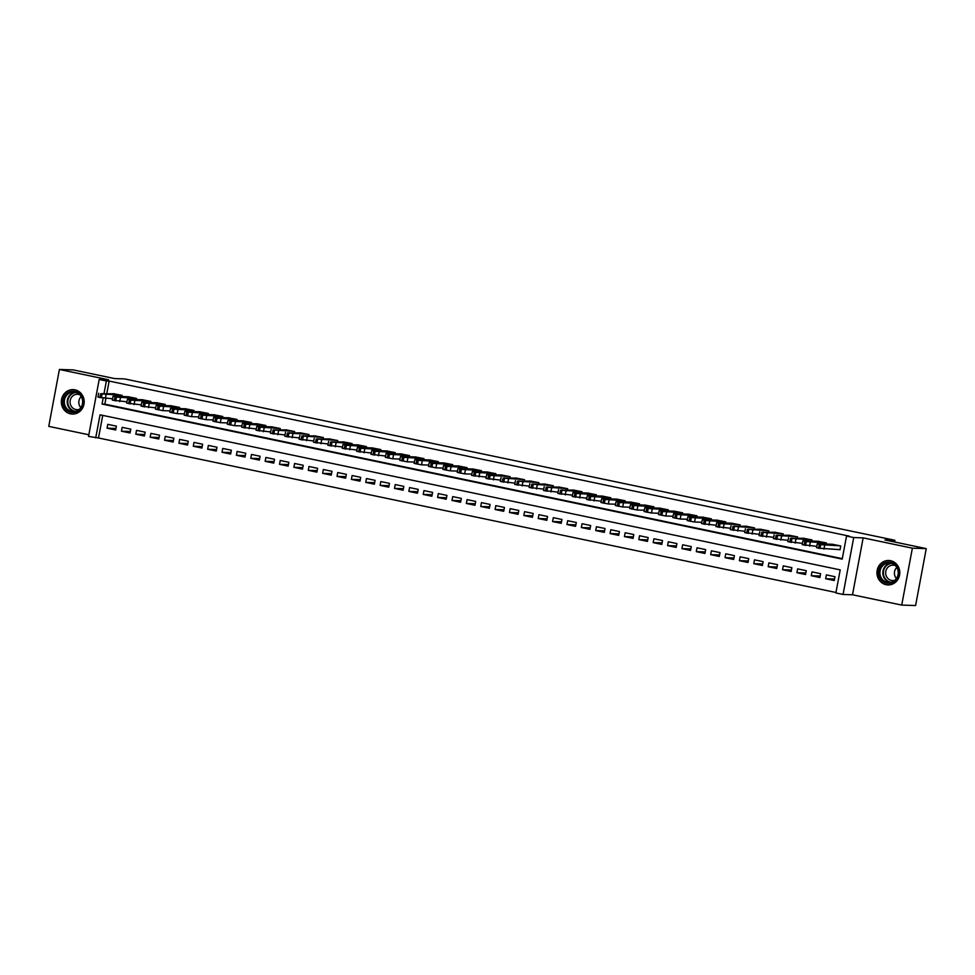 <?xml version="1.0" encoding="UTF-8"?>
<svg xmlns="http://www.w3.org/2000/svg" width="975" height="975" viewBox="0 0 975 975"><rect width="100%" height="100%" fill="white"/><g stroke="black" fill="none" stroke-linecap="round" stroke-linejoin="round"><path stroke-width="1.46" d="M70.517 413.839A12.224 11.432 -88.2 0 0 72.369 414.058A12.224 11.432 -88.2 0 0 84.118 403.199A12.224 11.432 -88.2 0 0 75.002 389.842A12.224 11.432 -88.2 0 0 73.149 389.622A12.224 11.432 -88.2 0 0 61.401 400.469A12.224 11.432 -88.2 0 0 70.517 413.839M886.117 584.707A12.224 11.432 -88.2 0 0 887.969 584.939A12.224 11.432 -88.2 0 0 899.718 574.08A12.224 11.432 -88.2 0 0 890.614 560.722A12.224 11.432 -88.2 0 0 888.761 560.491A12.224 11.432 -88.2 0 0 877.013 571.35A12.224 11.432 -88.2 0 0 886.117 584.707M102.728 415.387L98.499 437.982L88.542 436.386L99.182 379.482L106.373 380.981L104.045 393.4M894.599 541.99L894.916 540.284L124.581 378.897L114.599 378.568L73.271 369.915L59.402 369.464L48.75 426.38L88.835 434.777M894.916 540.284L884.934 539.967L926.25 548.62L915.598 605.536L901.729 605.085L912.368 548.182L863.155 537.859L853.71 537.554L843.058 594.47L835.88 592.958L840.194 569.888L100.047 414.814L95.721 437.885M863.155 537.859L852.503 594.774L901.729 605.085M852.503 594.774L843.058 594.47M98.499 437.982L835.965 592.483M926.25 548.62L912.368 548.182M121.936 396.52L122.155 395.387L113.502 393.705M136.317 399.531L136.524 398.397L127.883 396.715M150.686 402.541L150.893 401.408L142.252 399.726M165.055 405.563L165.262 404.418L156.622 402.736M179.424 408.574L179.644 407.428L170.991 405.746M193.793 411.584L194.013 410.438L185.36 408.757M208.175 414.594L208.382 413.449L199.741 411.767M222.544 417.605L222.751 416.459L214.11 414.777M236.913 420.615L237.132 419.469L228.479 417.8M251.282 423.625L251.501 422.48L242.848 420.81M265.663 426.636L265.87 425.49L257.229 423.82M280.032 429.646L280.239 428.513L271.598 426.831M294.401 432.656L294.621 431.523L285.967 429.841M308.77 435.667L308.99 434.533L300.337 432.851M323.152 438.677L323.359 437.543L314.718 435.862M337.521 441.687L337.728 440.554L329.087 438.872M351.89 444.697L352.109 443.564L343.456 441.882M366.259 447.708L366.478 446.574L357.825 444.893M380.64 450.718L380.847 449.585L372.206 447.903M395.009 453.741L395.216 452.595L386.575 450.913M409.378 456.751L409.585 455.605L400.944 453.923M423.747 459.761L423.967 458.616L415.313 456.934M438.116 462.772L438.336 461.626L429.683 459.944M452.497 465.782L452.705 464.636L444.064 462.954M466.867 468.792L467.074 467.647L458.433 465.977M481.236 471.803L481.455 470.657L472.802 468.987M495.605 474.813L495.824 473.667L487.171 471.997M509.986 477.823L510.193 476.69L501.552 475.008M524.355 480.833L524.562 479.7L515.921 478.018M538.724 483.844L538.943 482.71L530.29 481.028M553.093 486.854L553.312 485.721L544.659 484.039M567.474 489.864L567.682 488.731L559.041 487.049M581.843 492.875L582.051 491.741L573.41 490.059M596.212 495.885L596.432 494.752L587.779 493.07M610.582 498.895L610.801 497.762L602.148 496.08M624.951 501.918L625.17 500.772L616.529 499.09M639.332 504.928L639.539 503.783L630.898 502.101M653.701 507.938L653.908 506.793L645.267 505.111M668.07 510.949L668.289 509.803L659.636 508.121M682.439 513.959L682.658 512.813L674.005 511.132M696.82 516.969L697.027 515.824L688.387 514.154M711.189 519.98L711.397 518.834L702.756 517.164M725.558 522.99L725.778 521.844L717.125 520.175M739.928 526L740.147 524.867L731.494 523.185M754.309 529.011L754.516 527.877L745.875 526.195M768.678 532.021L768.885 530.888L760.244 529.206M783.047 535.031L783.266 533.898L774.613 532.216M797.416 538.042L797.635 536.908L788.982 535.226M811.797 541.052L812.004 539.918L803.363 538.237M826.166 544.062L826.373 542.929L817.733 541.247M834.551 579.028L825.654 578.736L834.271 580.539L834.99 576.7L826.373 574.897L825.654 578.736M820.182 576.018L811.273 575.725L819.902 577.529L820.621 573.69L811.992 571.886L811.273 575.725M805.813 573.008L796.904 572.715L805.533 574.519L806.252 570.68L797.623 568.876L796.904 572.715M791.444 569.997L782.535 569.705L791.152 571.508L791.871 567.669L783.254 565.853L782.535 569.705M777.075 566.975L768.166 566.694L776.783 568.498L777.502 564.659L768.885 562.843L768.166 566.694M762.694 563.964L753.785 563.684L762.413 565.488L763.132 561.649L754.504 559.833L753.785 563.684M748.325 560.954L739.416 560.674L748.044 562.477L748.763 558.638L740.135 556.822L739.416 560.674M733.956 557.944L725.047 557.663L733.663 559.467L734.394 555.616L725.766 553.812L725.047 557.663M719.587 554.933L710.678 554.653L719.294 556.457L720.013 552.606L711.397 550.802L710.678 554.653M705.205 551.923L696.296 551.643L704.925 553.447L705.644 549.595L697.027 547.792L696.296 551.643M690.836 548.913L681.927 548.633L690.556 550.436L691.275 546.585L682.646 544.781L681.927 548.633M676.467 545.903L667.558 545.61L676.187 547.426L676.906 543.575L668.277 541.771L667.558 545.61M662.098 542.892L653.189 542.6L661.806 544.416L662.525 540.564L653.908 538.761L653.189 542.6M647.717 539.882L638.82 539.589L647.437 541.405L648.156 537.554L639.539 535.75L638.82 539.589M633.348 536.872L624.439 536.579L633.068 538.395L633.787 534.544L625.158 532.74L624.439 536.579M618.979 533.861L610.07 533.569L618.698 535.372L619.418 531.533L610.789 529.73L610.07 533.569M604.61 530.851L595.701 530.558L604.317 532.362L605.036 528.523L596.42 526.719L595.701 530.558M590.228 527.841L581.332 527.548L589.948 529.352L590.667 525.513L582.051 523.709L581.332 527.548M575.859 524.83L566.95 524.538L575.579 526.342L576.298 522.503L567.669 520.699L566.95 524.538M561.49 521.82L552.581 521.528L561.21 523.331L561.929 519.492L553.3 517.676L552.581 521.528M547.121 518.798L538.212 518.517L546.829 520.321L547.548 516.482L538.931 514.666L538.212 518.517M532.752 515.787L523.843 515.507L532.46 517.311L533.179 513.472L524.562 511.656L523.843 515.507M518.371 512.777L509.462 512.497L518.091 514.3L518.81 510.461L510.181 508.645L509.462 512.497M504.002 509.767L495.093 509.486L503.722 511.29L504.441 507.439L495.812 505.635L495.093 509.486M489.633 506.756L480.724 506.476L489.34 508.28L490.072 504.428L481.443 502.625L480.724 506.476M475.264 503.746L466.355 503.466L474.971 505.269L475.69 501.418L467.074 499.614L466.355 503.466M460.883 500.736L451.973 500.455L460.602 502.259L461.321 498.408L452.705 496.604L451.973 500.455M446.513 497.725L437.604 497.433L446.233 499.249L446.952 495.398L438.323 493.594L437.604 497.433M432.144 494.715L423.235 494.423L431.864 496.238L432.583 492.387L423.954 490.583L423.235 494.423M417.775 491.705L408.866 491.412L417.483 493.228L418.202 489.377L409.585 487.573L408.866 491.412M403.394 488.694L394.497 488.402L403.114 490.218L403.833 486.367L395.216 484.563L394.497 488.402M389.025 485.684L380.116 485.392L388.745 487.195L389.464 483.356L380.835 481.553L380.116 485.392M374.656 482.674L365.747 482.381L374.376 484.185L375.095 480.346L366.466 478.542L365.747 482.381M360.287 479.663L351.378 479.371L359.994 481.175L360.713 477.336L352.097 475.532L351.378 479.371M345.906 476.653L337.009 476.361L345.625 478.164L346.344 474.325L337.728 472.522L337.009 476.361M331.537 473.643L322.628 473.35L331.256 475.154L331.975 471.315L323.347 469.499L322.628 473.35M317.168 470.62L308.258 470.34L316.887 472.144L317.606 468.305L308.978 466.489L308.258 470.34M302.798 467.61L293.889 467.33L302.506 469.133L303.225 465.294L294.608 463.478L293.889 467.33M288.429 464.6L279.52 464.319L288.137 466.123L288.856 462.284L280.239 460.468L279.52 464.319M274.048 461.589L265.139 461.309L273.768 463.113L274.487 459.262L265.858 457.458L265.139 461.309M259.679 458.579L250.77 458.299L259.399 460.102L260.118 456.251L251.489 454.447L250.77 458.299M245.31 455.569L236.401 455.288L245.03 457.092L245.749 453.241L237.12 451.437L236.401 455.288M230.941 452.558L222.032 452.278L230.648 454.082L231.368 450.231L222.751 448.427L222.032 452.278M216.56 449.548L207.651 449.256L216.279 451.072L216.998 447.22L208.382 445.417L207.651 449.256M202.191 446.538L193.282 446.245L201.91 448.061L202.629 444.21L194.001 442.406L193.282 446.245M187.822 443.528L178.913 443.235L187.541 445.051L188.26 441.2L179.632 439.396L178.913 443.235M173.452 440.517L164.543 440.225L173.16 442.041L173.879 438.189L165.262 436.386L164.543 440.225M159.071 437.507L150.174 437.214L158.791 439.018L159.51 435.179L150.893 433.375L150.174 437.214M144.702 434.497L135.793 434.204L144.422 436.008L145.141 432.169L136.512 430.365L135.793 434.204M130.333 431.486L121.424 431.194L130.053 432.997L130.772 429.158L122.143 427.355L121.424 431.194M116.391 426.148L107.774 424.344L107.055 428.183L115.672 429.987L116.391 426.148M103.131 398.288L102.058 404.052L842.205 559.126L846.532 536.055L849.298 536.14L109.151 381.079L106.823 393.486M105.873 398.604L104.837 404.138L842.303 558.651M839.317 549.632L840.023 549.778L840.755 545.939L832.102 544.257M99.182 379.482L108.627 379.787L59.402 369.464M109.151 381.079L106.373 380.981M846.532 536.055L853.71 537.554M104.837 404.138L102.058 404.052M115.964 428.476L107.055 428.183M840.036 545.793L820.67 544.659L817.464 543.782L832.845 544.282M817.257 543.818L816.538 547.658L818.513 548.194L840.048 549.656M825.362 545.086L820.597 544.148L825.362 545.086M890.748 562.343A10.579 9.896 91.8 0 1 898.511 574.763A10.579 9.896 91.8 0 1 886.872 583.111A10.579 9.896 91.8 0 1 879.109 570.692A10.579 9.896 91.8 0 1 890.748 562.343M887.287 582.355A9.799 9.165 -88.2 0 0 888.773 582.526A9.799 9.165 -88.2 0 0 898.182 573.836A9.799 9.165 -88.2 0 0 890.882 563.123A9.799 9.165 -88.2 0 0 889.407 562.953A9.799 9.165 -88.2 0 0 879.986 571.643A9.799 9.165 -88.2 0 0 887.287 582.355M894.953 580.235A7.715 7.215 91.8 0 1 885.714 571.996A7.715 7.215 91.8 0 1 895.416 565.634M890.858 560.771A12.151 11.359 -88.2 0 0 889.2 560.588A12.151 11.359 -88.2 0 0 877.524 571.374A12.151 11.359 -88.2 0 0 886.58 584.647A12.151 11.359 -88.2 0 0 888.42 584.866A12.151 11.359 -88.2 0 0 890.078 584.793M896.452 578.541A7.715 7.215 91.8 0 1 896.805 567.426M82.57 398.422A10.579 9.896 91.8 0 1 76.367 411.852A10.579 9.896 91.8 0 1 63.826 405.283A10.579 9.896 91.8 0 1 70.029 391.84A10.579 9.896 91.8 0 1 82.57 398.422M64.801 405.039A9.799 9.165 -88.2 0 0 73.162 411.645A9.799 9.165 -88.2 0 0 82.156 398.69A9.799 9.165 -88.2 0 0 73.795 392.072A9.799 9.165 -88.2 0 0 64.801 405.039M80.84 407.66A7.715 7.215 91.8 0 1 81.193 396.545M79.341 409.366A7.715 7.215 91.8 0 1 70.432 404.479A7.715 7.215 91.8 0 1 79.816 394.753M75.246 389.89A12.151 11.359 -88.2 0 0 73.588 389.707A12.151 11.359 -88.2 0 0 62.437 405.795A12.151 11.359 -88.2 0 0 72.808 413.997A12.151 11.359 -88.2 0 0 74.466 413.912M825.654 542.783L806.301 541.649L803.095 540.772L818.476 541.271M802.888 540.796L802.169 544.647L816.782 546.353M810.993 542.076L806.227 541.137L810.993 542.076M811.285 539.772L790.493 538.334L804.095 538.261M788.519 537.786L787.8 541.637L802.413 543.343M796.612 539.065L791.846 538.127L796.612 539.065M796.916 536.75L776.112 535.324L789.726 535.251M774.15 534.775L773.431 538.627L788.044 540.333M782.243 536.055L777.477 535.104L782.243 536.055M782.547 533.739L761.743 532.313L775.357 532.24M759.769 531.765L759.05 535.616L773.675 537.322M767.873 533.045L763.108 532.094L767.873 533.045M768.166 530.729L747.374 529.303L760.987 529.23M745.4 528.755L744.681 532.606L759.293 534.312M753.504 530.034L748.739 529.084L753.504 530.034M753.797 527.719L733.005 526.293L746.618 526.22M731.031 525.744L730.312 529.596L744.924 531.302M739.123 527.024L734.358 526.073L739.123 527.024M739.428 524.708L720.062 523.575L716.869 522.71L732.237 523.209M716.662 522.734L715.943 526.585L730.555 528.292M724.754 524.014L719.989 523.063L724.754 524.014M725.059 521.698L705.693 520.565L702.487 519.699L717.868 520.199M702.293 519.724L701.561 523.575L716.186 525.281M710.385 521.003L705.62 520.053L710.385 521.003M710.678 518.688L691.324 517.554L688.118 516.689L703.499 517.189M687.911 516.713L687.192 520.553L694.59 522.039L701.805 522.271M696.016 517.981L691.251 517.043L696.016 517.981M696.308 515.678L676.955 514.544L673.749 513.679L689.13 514.166M673.542 513.703L672.823 517.542L680.221 519.029L687.436 519.261M681.635 514.971L676.882 514.032L681.635 514.971M681.939 512.667L662.573 511.534L659.38 510.668L674.749 511.156M659.173 510.693L658.454 514.532L665.84 516.019L673.067 516.25M667.266 511.96L662.5 511.022L667.266 511.96M667.57 509.657L648.204 508.523L645.011 507.658L660.38 508.146M644.804 507.683L644.085 511.522L651.471 513.008L658.698 513.24M652.897 508.95L648.131 508.012L652.897 508.95M653.189 506.647L633.835 505.513L630.63 504.648L646.011 505.135M630.423 504.672L629.704 508.511L637.102 509.998L644.317 510.23M638.527 505.94L633.762 505.001L638.527 505.94M638.82 503.636L619.466 502.503L616.261 501.638L631.642 502.125M616.054 501.662L615.335 505.501L622.732 506.988L629.947 507.219M624.158 502.929L619.393 501.991L624.158 502.929M624.451 500.626L605.097 499.492L601.892 498.615L617.26 499.115M601.685 498.652L600.966 502.491L608.351 503.977L615.578 504.209M609.777 499.919L605.012 498.981L609.777 499.919M610.082 497.616L590.716 496.482L587.523 495.605L602.891 496.104M587.316 495.641L586.597 499.48L601.209 501.199M595.408 496.909L590.643 495.97L595.408 496.909M595.713 494.605L576.347 493.472L573.142 492.594L588.522 493.094M572.934 492.619L572.215 496.47L586.84 498.176M581.039 493.898L576.274 492.96L581.039 493.898M581.332 491.595L560.54 490.157L574.153 490.084M558.565 489.608L557.846 493.46L572.459 495.166M566.67 490.888L561.905 489.938L566.67 490.888M566.962 488.572L546.171 487.147L559.772 487.073M544.196 486.598L543.477 490.449L558.09 492.156M552.289 487.878L547.523 486.927L552.289 487.878M552.593 485.562L531.789 484.136L545.403 484.063M529.827 483.588L529.108 487.439L543.721 489.145M537.92 484.867L533.154 483.917L537.92 484.867M538.224 482.552L517.42 481.126L531.034 481.053M515.446 480.577L514.727 484.429L529.352 486.135M523.551 481.857L518.785 480.907L523.551 481.857M523.843 479.542L503.051 478.116L516.665 478.043M501.077 477.567L500.358 481.418L514.971 483.125M509.182 478.847L504.416 477.896L509.182 478.847M509.474 476.531L490.12 475.398L486.915 474.533L502.296 475.032M486.708 474.557L485.989 478.408L500.602 480.114M494.8 475.837L490.035 474.886L494.8 475.837M495.105 473.521L475.739 472.388L472.546 471.522L487.914 472.022M472.339 471.547L471.62 475.398L486.232 477.104M480.431 472.814L475.666 471.876L480.431 472.814M480.736 470.511L461.37 469.377L458.177 468.512L473.545 469.012M457.97 468.536L457.238 472.375L464.636 473.862L471.863 474.094M466.062 469.804L461.297 468.865L466.062 469.804M466.355 467.5L447.001 466.367L443.796 465.502L459.176 465.989M443.588 465.526L442.869 469.365L450.267 470.852L457.482 471.083M451.693 466.793L446.928 465.855L451.693 466.793M451.986 464.49L432.632 463.357L429.427 462.491L444.807 462.979M429.219 462.516L428.5 466.355L435.898 467.842L443.113 468.073M437.312 463.783L432.559 462.845L437.312 463.783M437.617 461.48L418.251 460.346L415.058 459.481L430.426 459.968M414.85 459.505L414.131 463.344L421.517 464.831L428.744 465.063M422.943 460.773L418.178 459.834L422.943 460.773M423.247 458.469L403.882 457.336L400.688 456.471L416.057 456.958M400.481 456.495L399.762 460.334L407.148 461.821L414.375 462.053M408.574 457.763L403.808 456.824L408.574 457.763M408.878 455.459L389.513 454.326L386.307 453.46L401.688 453.948M386.1 453.485L385.381 457.324L392.779 458.811L399.994 459.042M394.205 454.752L389.439 453.814L394.205 454.752M394.497 452.449L375.143 451.315L371.938 450.438L387.319 450.938M371.731 450.474L371.012 454.313L385.625 456.032M379.836 451.742L375.07 450.803L379.836 451.742M380.128 449.438L360.774 448.305L357.569 447.428L372.938 447.927M357.362 447.464L356.643 451.303L371.256 453.022M365.454 448.732L360.689 447.793L365.454 448.732M365.759 446.428L346.393 445.295L343.2 444.417L358.568 444.917M342.993 444.442L342.274 448.293L356.887 449.999M351.085 445.721L346.32 444.783L351.085 445.721M351.39 443.418L330.586 441.98L344.199 441.907M328.612 441.431L327.893 445.283L342.518 446.989M336.716 442.711L331.951 441.76L336.716 442.711M337.009 440.395L316.217 438.969L329.83 438.896M314.242 438.421L313.523 442.272L328.136 443.978M322.347 439.701L317.582 438.75L322.347 439.701M322.64 437.385L301.848 435.959L315.449 435.886M299.873 435.411L299.154 439.262L313.767 440.968M307.966 436.69L303.201 435.74L307.966 436.69M308.271 434.375L287.467 432.949L301.08 432.876M285.504 432.4L284.785 436.252L299.398 437.958M293.597 433.68L288.832 432.729L293.597 433.68M293.902 431.364L273.098 429.938L286.711 429.865M271.123 429.39L270.404 433.241L285.029 434.947M279.228 430.67L274.462 429.719L279.228 430.67M279.52 428.354L260.167 427.221L256.961 426.355L272.342 426.855M256.754 426.38L256.035 430.231L270.648 431.937M264.859 427.659L260.093 426.709L264.859 427.659M265.151 425.344L245.798 424.21L242.592 423.345L257.973 423.845M242.385 423.369L241.666 427.221L256.279 428.927M250.478 424.637L245.724 423.698L250.478 424.637M250.782 422.333L231.416 421.2L228.223 420.335L243.592 420.834M228.016 420.359L227.297 424.198L234.683 425.685L241.91 425.917M236.108 421.627L231.343 420.688L236.108 421.627M236.413 419.323L217.047 418.19L213.854 417.324L229.223 417.812M213.647 417.349L212.928 421.188L220.313 422.675L227.541 422.906M221.739 418.616L216.974 417.678L221.739 418.616M222.032 416.313L202.678 415.179L199.473 414.314L214.853 414.802M199.266 414.338L198.547 418.178L205.944 419.664L213.159 419.896M207.37 415.606L202.605 414.668L207.37 415.606M207.663 413.303L188.309 412.169L185.104 411.304L200.484 411.791M184.897 411.328L184.178 415.167L191.575 416.654L198.79 416.886M192.989 412.596L188.236 411.657L192.989 412.596M193.294 410.292L173.928 409.159L170.735 408.293L186.103 408.781M170.527 408.318L169.808 412.157L177.194 413.644L184.421 413.875M178.62 409.585L173.855 408.647L178.62 409.585M178.925 407.282L159.559 406.148L156.366 405.283L171.734 405.771M156.158 405.308L155.439 409.147L162.825 410.633L170.052 410.865M164.251 406.575L159.486 405.637L164.251 406.575M164.556 404.272L145.19 403.138L141.984 402.261L157.365 402.76M141.777 402.297L141.058 406.136L155.683 407.855M149.882 403.565L145.117 402.626L149.882 403.565M150.174 401.261L130.821 400.128L127.615 399.25L142.996 399.75M127.408 399.287L126.689 403.126L141.302 404.844M135.513 400.554L130.748 399.616L135.513 400.554M135.805 398.251L116.452 397.117L113.246 396.24L128.615 396.74M113.039 396.264L112.32 400.116L126.933 401.822M121.132 397.544L116.366 396.606L121.132 397.544M121.436 395.241L100.632 393.803L114.246 393.729M98.67 393.254L97.951 397.105L112.564 398.812M106.762 394.534L101.997 393.583L106.762 394.534M823.936 549.132L824.655 545.293M819.951 548.498L820.67 544.659M818.513 548.194L819.232 544.355M890.224 582.453A9.799 9.165 91.8 0 1 890.175 582.441A9.799 9.165 91.8 0 1 882.826 572.52A9.799 9.165 91.8 0 1 890.845 563.123M891.832 563.379A9.47 8.86 -88.2 0 0 883.423 572.179A9.47 8.86 -88.2 0 0 890.516 582.136A9.47 8.86 -88.2 0 0 891.223 582.258M74.612 411.572A9.799 9.165 91.8 0 1 67.689 405.125A9.799 9.165 91.8 0 1 75.233 392.242M76.221 392.498A9.47 8.86 -88.2 0 0 68.25 405.039A9.47 8.86 -88.2 0 0 75.611 411.377M809.567 546.122L810.286 542.283M805.582 545.488L806.301 541.649M804.143 545.183L804.862 541.344M795.186 543.112L795.917 539.273M791.213 542.478L791.932 538.627M789.774 542.173L790.493 538.334M780.817 540.101L781.536 536.262M776.831 539.467L777.55 535.616M775.393 539.163L776.112 535.324M766.447 537.091L767.167 533.252M762.462 536.457L763.181 532.606M761.024 536.153L761.743 532.313M752.078 534.081L752.797 530.242M748.093 533.447L748.812 529.596M746.655 533.142L747.374 529.303M737.709 531.07L738.428 527.231M733.724 530.437L734.443 526.585M732.286 530.132L733.005 526.293M723.328 528.06L724.047 524.221M719.343 527.426L720.062 523.575M717.905 527.122L718.624 523.27M708.959 525.05L709.678 521.198M704.974 524.416L705.693 520.565M703.536 524.111L704.255 520.26M694.59 522.039L695.309 518.188M690.605 521.406L691.324 517.554M689.167 521.101L689.886 517.25M680.221 519.029L680.94 515.178M676.236 518.383L676.955 514.544M674.797 518.091L675.517 514.239M665.84 516.019L666.559 512.168M661.854 515.373L662.573 511.534M660.428 515.08L661.148 511.229M651.471 513.008L652.19 509.157M647.485 512.362L648.204 508.523M646.047 512.07L646.766 508.219M637.102 509.998L637.821 506.147M633.116 509.352L633.835 505.513M631.678 509.06L632.397 505.208M622.732 506.988L623.452 503.137M618.747 506.342L619.466 502.503M617.309 506.049L618.028 502.198M608.351 503.977L609.07 500.126M604.366 503.332L605.097 499.492M602.94 503.027L603.659 499.188M593.982 500.955L594.701 497.116M589.997 500.321L590.716 496.482M588.559 500.017L589.278 496.178M579.613 497.945L580.332 494.106M575.628 497.311L576.347 493.472M574.19 497.006L574.909 493.167M565.244 494.934L565.963 491.095M561.259 494.301L561.978 490.449M559.821 493.996L560.54 490.157M550.863 491.924L551.594 488.085M546.89 491.29L547.609 487.439M545.452 490.986L546.171 487.147M536.494 488.914L537.213 485.075M532.508 488.28L533.227 484.429M531.07 487.975L531.789 484.136M522.125 485.903L522.844 482.064M518.139 485.27L518.858 481.418M516.701 484.965L517.42 481.126M507.756 482.893L508.475 479.054M503.77 482.259L504.489 478.408M502.332 481.955L503.051 478.116M493.387 479.883L494.106 476.044M489.401 479.249L490.12 475.398M487.963 478.944L488.682 475.093M479.005 476.872L479.724 473.021M475.02 476.239L475.739 472.388M473.582 475.934L474.313 472.083M464.636 473.862L465.355 470.011M460.651 473.228L461.37 469.377M459.213 472.924L459.932 469.072M450.267 470.852L450.986 467.001M446.282 470.206L447.001 466.367M444.844 469.913L445.563 466.062M435.898 467.842L436.617 463.99M431.913 467.196L432.632 463.357M430.475 466.903L431.194 463.052M421.517 464.831L422.236 460.98M417.532 464.185L418.251 460.346M416.106 463.893L416.825 460.042M407.148 461.821L407.867 457.97M403.163 461.175L403.882 457.336M401.724 460.883L402.443 457.031M392.779 458.811L393.498 454.959M388.793 458.165L389.513 454.326M387.355 457.872L388.074 454.021M378.41 455.788L379.129 451.949M374.424 455.154L375.143 451.315M372.986 454.85L373.705 451.011M364.028 452.778L364.747 448.939M360.055 452.144L360.774 448.305M358.617 451.839L359.336 448M349.659 449.768L350.378 445.928M345.674 449.134L346.393 445.295M344.236 448.829L344.955 444.99M335.29 446.757L336.009 442.918M331.305 446.123L332.024 442.272M329.867 445.819L330.586 441.98M320.921 443.747L321.64 439.908M316.936 443.113L317.655 439.262M315.498 442.808L316.217 438.969M306.54 440.737L307.271 436.898M302.567 440.103L303.286 436.252M301.129 439.798L301.848 435.959M292.171 437.726L292.89 433.887M288.186 437.092L288.905 433.241M286.748 436.788L287.467 432.949M277.802 434.716L278.521 430.877M273.817 434.082L274.536 430.231M272.378 433.778L273.098 429.938M263.433 431.706L264.152 427.867M259.447 431.072L260.167 427.221M258.009 430.767L258.728 426.916M249.064 428.695L249.783 424.844M245.078 428.062L245.798 424.21M243.64 427.757L244.359 423.906M234.683 425.685L235.402 421.834M230.697 425.051L231.416 421.2M229.259 424.747L229.99 420.895M220.313 422.675L221.033 418.823M216.328 422.029L217.047 418.19M214.89 421.736L215.609 417.885M205.944 419.664L206.663 415.813M201.959 419.018L202.678 415.179M200.521 418.726L201.24 414.875M191.575 416.654L192.294 412.803M187.59 416.008L188.309 412.169M186.152 415.716L186.871 411.864M177.194 413.644L177.913 409.793M173.209 412.998L173.928 409.159M171.783 412.705L172.502 408.854M162.825 410.633L163.544 406.782M158.84 409.987L159.559 406.148M157.402 409.683L158.121 405.844M148.456 407.611L149.175 403.772M144.471 406.977L145.19 403.138M143.032 406.673L143.752 402.833M134.087 404.601L134.806 400.762M130.102 403.967L130.821 400.128M128.663 403.662L129.382 399.823M119.706 401.59L120.425 397.751M115.732 400.957L116.452 397.117M114.294 400.652L115.013 396.813M105.337 398.58L106.056 394.741M101.351 397.946L102.07 394.095M99.913 397.642L100.632 393.803M889.2 560.588L890.053 560.613M888.42 584.866L889.261 584.903M73.588 389.707L74.441 389.744M72.808 413.997L73.661 414.022"/></g></svg>
